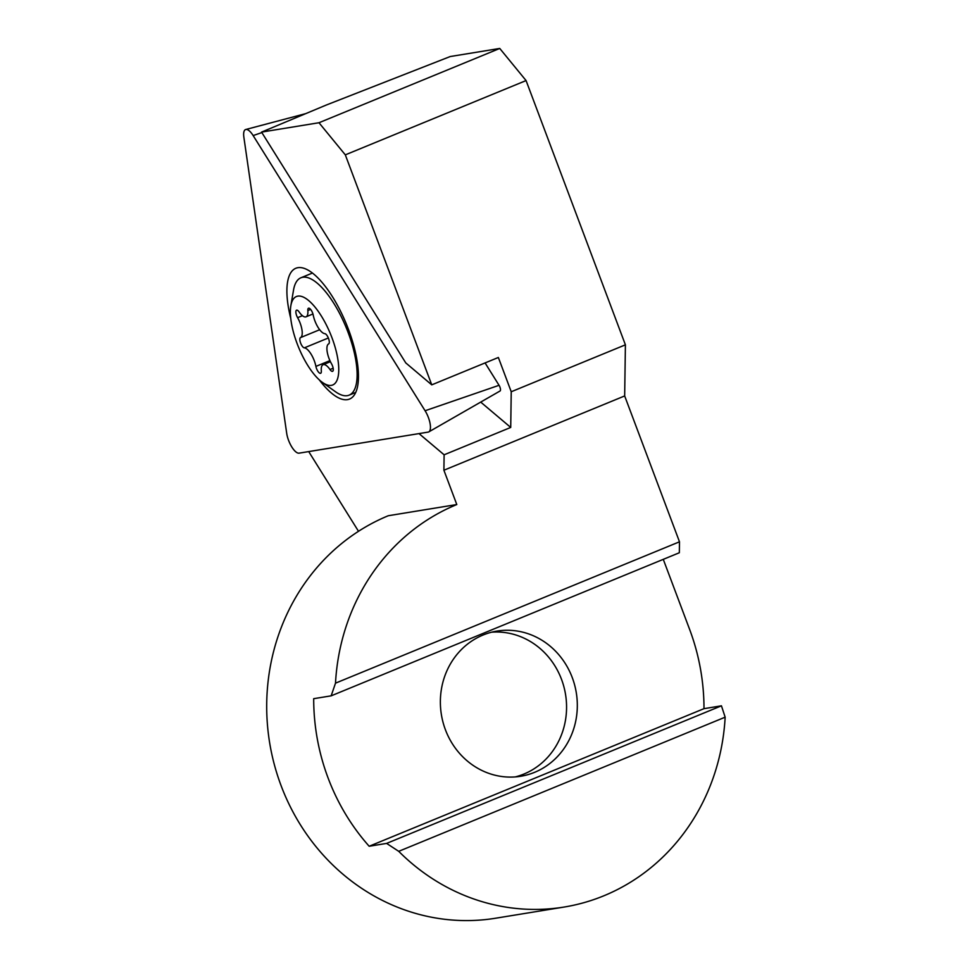 <?xml version="1.0" encoding="UTF-8"?>
<svg xmlns="http://www.w3.org/2000/svg" width="969" height="969" viewBox="0 0 969 969"><rect width="100%" height="100%" fill="white"/><g stroke="black" fill="none" stroke-linecap="round" stroke-linejoin="round"><path stroke-width="1.45" d="M332.428 371.381A5.511 1.999 67.7 0 1 329.993 369.516A14.705 5.317 -112.3 0 0 323.525 364.574A14.705 5.317 -112.3 0 0 323.089 364.695A14.705 5.317 -112.3 0 0 321.308 370.933A5.511 1.999 67.7 0 1 320.63 373.283A5.511 1.999 67.7 0 1 320.473 373.331A5.511 1.999 67.7 0 1 315.906 366.391A14.705 5.317 -112.3 0 0 304.339 347.859A5.511 1.999 67.7 0 1 300.608 343.026A5.511 1.999 67.7 0 1 300.487 337.612A14.705 5.317 -112.3 0 0 297.604 317.675A5.511 1.999 67.7 0 1 296.562 310.177A5.511 1.999 67.7 0 1 296.72 310.128A5.511 1.999 67.7 0 1 299.142 311.982A14.705 5.317 -112.3 0 0 305.623 316.936A14.705 5.317 -112.3 0 0 306.047 316.815A14.705 5.317 -112.3 0 0 307.839 310.564A5.511 1.999 67.7 0 1 308.505 308.227A5.511 1.999 67.7 0 1 308.675 308.178A5.511 1.999 67.7 0 1 313.229 315.119A14.705 5.317 -112.3 0 0 324.809 333.651A5.511 1.999 67.7 0 1 328.539 338.472A5.511 1.999 67.7 0 1 328.661 343.886A14.705 5.317 -112.3 0 0 331.543 363.835A5.511 1.999 67.7 0 1 332.585 371.333A5.511 1.999 67.7 0 1 332.428 371.381M297.798 296.139A47.808 17.285 -112.3 0 0 290.845 305.732A47.808 17.285 -112.3 0 0 298.585 347.326A47.808 17.285 -112.3 0 0 322.326 382.343A47.808 17.285 -112.3 0 0 331.337 385.371A47.808 17.285 -112.3 0 0 332.028 337.902A47.808 17.285 -112.3 0 0 297.798 296.139M322.326 382.343L335.322 391.633A63.433 22.941 -112.3 0 0 347.29 395.655A63.433 22.941 -112.3 0 0 349.155 395.134A63.433 22.941 -112.3 0 0 347.241 330.199A63.433 22.941 -112.3 0 0 302.788 277.255A63.433 22.941 -112.3 0 0 300.923 277.776A63.433 22.941 -112.3 0 0 293.546 289.973L290.845 305.732M253.151 135.575A14.705 5.317 -112.3 0 0 245.738 129.507A14.705 5.317 -112.3 0 0 243.934 131.748A14.705 5.317 -112.3 0 0 243.849 137.089L286.703 433.325A14.705 5.317 -112.3 0 0 299.094 453.153L428.177 432.101A14.705 5.317 -112.3 0 0 428.831 431.871A14.705 5.317 -112.3 0 0 430.163 429.824A14.705 5.317 -112.3 0 0 425.088 410.747L253.151 135.575L261.86 132.583M290.748 318.413A70.689 25.557 67.7 0 1 288.302 278.636A70.689 25.557 67.7 0 1 296.296 268.098A70.689 25.557 67.7 0 1 340.216 310.552A70.689 25.557 67.7 0 1 357.052 388.69A70.689 25.557 67.7 0 1 350.027 398.84A70.689 25.557 67.7 0 1 319.249 379.824M485.081 362.939L499.047 385.299A3.961 1.429 67.7 0 1 500.416 390.434A3.961 1.429 67.7 0 1 500.052 390.991A3.961 1.429 67.7 0 1 499.883 391.052M398.719 851.327L386.619 843.405L369.165 846.252A209.619 194.745 -99.3 0 1 328.079 777.962A209.619 194.745 -99.3 0 1 313.69 698.685L331.156 695.839L335.504 683.157A209.619 194.745 80.7 0 1 456.799 504.546L388.315 515.726A209.619 194.745 80.7 0 0 281.083 785.629A209.619 194.745 80.7 0 0 495.595 918.224L564.079 907.057A209.619 194.745 80.7 0 0 725.151 717.181L398.719 851.327A209.619 194.745 80.7 0 0 564.079 907.057M572.267 677.61A73.547 68.339 -99.3 0 1 520.68 776.266A73.547 68.339 -99.3 0 1 445.413 729.742A73.547 68.339 -99.3 0 1 497 631.085A73.547 68.339 -99.3 0 1 572.267 677.61M515.278 776.908A73.547 68.339 80.7 0 0 561.523 679.366A73.547 68.339 80.7 0 0 491.671 632.188M308.711 451.59L358.506 531.291M456.799 504.546L443.899 470.231L444.117 454.8L510.724 427.438L480.709 402.099M418.996 433.591L444.117 454.8M443.899 470.231L624.666 395.946L679.487 541.804L335.504 683.157M318.983 122.736L261.557 132.099L405.769 362.903L431.75 384.85L345.315 154.858L318.983 122.736L499.75 48.45L450.246 56.529L326.238 105.052L261.557 132.099M624.666 395.946L625.405 344.831L511.232 391.755L498.357 357.476L431.75 384.85M663.28 559.355L689.613 629.39A209.619 194.745 -99.3 0 1 703.991 708.666L721.445 705.82L725.151 717.181M625.405 344.831L526.07 80.572L345.315 154.858M526.07 80.572L499.75 48.45M511.232 391.755L510.724 427.438M679.487 541.804L679.33 552.754L331.156 695.839M721.445 705.82L386.619 843.405M703.991 708.666L369.165 846.252M333.154 368.22L329.993 369.516M329.92 360.625L315.906 366.391M310.625 309.414L307.839 310.564M302.425 315.688L297.604 317.675M328.346 337.987L304.339 347.859M319.685 329.726L300.487 337.612M499.047 385.299L425.088 410.747M312.406 273.052L300.923 277.776M355.732 392.421L349.155 395.134M312.951 313.98L306.047 316.815M330.417 361.679L323.089 364.695M305.126 113.785L245.738 129.507M500.052 390.991L428.831 431.871"/></g></svg>
